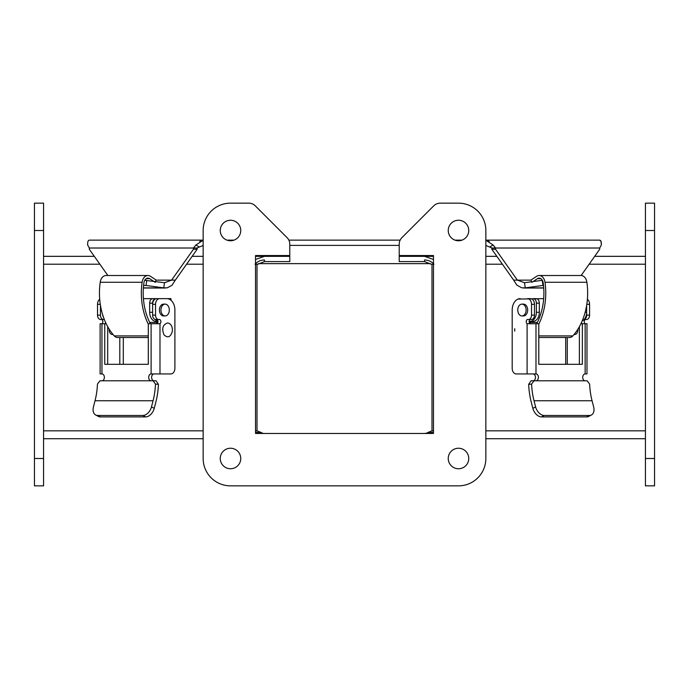 <?xml version="1.0" encoding="UTF-8"?>
<svg xmlns="http://www.w3.org/2000/svg" width="689" height="689" viewBox="0 0 689 689"><rect width="100%" height="100%" fill="white"/><g stroke="black" fill="none" stroke-linecap="round" stroke-linejoin="round"><path stroke-width="1.03" d="M148.299 324.209A54.388 38.463 -90 0 1 142.098 282.275L100.206 282.275A54.388 38.463 90 0 0 114.271 335.905A7.553 5.34 90 0 0 117.552 337.498L148.299 337.498M156.394 323.744A7.553 5.34 -90 0 1 157.755 322.788M100.206 282.275A8.423 5.951 -90 0 1 106.046 275.505L147.928 275.505A8.423 5.951 -90 0 1 150.452 276.298L156.058 280.001L155.559 281.5M142.098 282.275A8.423 5.951 -90 0 1 147.928 275.505M155.275 282.378L149.668 278.675A5.796 4.1 90 0 0 147.928 278.132A5.796 4.1 90 0 0 143.915 282.791A51.761 36.603 90 0 0 150.357 323.744M109.241 329.247A4.556 3.221 90 0 0 109.198 329.945A4.556 3.221 90 0 0 112.419 334.501L113.056 334.501M156.713 319.515A2.265 1.602 -90 0 1 157.936 321.462A2.265 1.602 -90 0 1 157.049 323.744M152.613 315.131A4.375 3.092 90 0 0 155.705 319.515L158.642 319.515A4.375 3.092 -90 0 1 155.55 315.131L152.613 315.131L152.613 304.34L155.55 304.34L155.55 315.131M158.642 319.515A4.375 3.092 -90 0 0 159.064 319.472A2.265 1.602 -90 0 1 159.28 319.455A2.265 1.602 -90 0 1 160.838 321.203A2.265 1.602 -90 0 1 159.986 323.744L151.115 323.744L151.115 373.938L170.872 373.938A5.693 4.022 -90 0 0 174.894 368.245L174.894 310.024A11.377 8.044 -90 0 0 166.85 298.647L156.636 298.647A5.693 4.022 90 0 0 152.613 304.34M104.306 319.455A2.265 1.602 90 0 0 104.185 319.455A2.265 1.602 90 0 0 103.97 319.472A4.375 3.092 -90 0 1 103.548 319.515A4.375 3.092 -90 0 1 100.456 315.131L100.456 305.348M104.892 323.744A2.265 1.602 90 0 0 105.658 322.616M119.8 337.498L119.8 364.309M155.55 304.34A5.693 4.022 -90 0 1 159.572 298.647L170.958 298.647L170.958 300.24M99.707 299.267A5.693 4.022 90 0 0 97.511 304.34L100.293 304.34M100.456 315.131L97.511 315.131L97.511 304.34M97.511 315.131A4.375 3.092 90 0 0 100.611 319.515L103.548 319.515M123.305 337.498L123.305 364.309L148.299 364.309L104.762 364.309L104.762 323.744L100.112 323.744L100.112 373.938L101.955 373.938L101.955 323.744A2.265 1.602 90 0 0 102.833 321.462A2.265 1.602 90 0 0 101.619 319.515M167.522 322.977C170.114 323.244 171.733 325.156 172.371 328.713L172.371 331.176C170.631 337.102 167.849 338.333 164.034 334.871C161.519 328.748 162.682 324.786 167.522 322.977M165.145 315.941L163.594 315.941A5.908 4.177 -90 0 1 159.417 310.024A5.908 4.177 -90 0 1 163.594 304.116L165.145 304.116A5.908 4.177 -90 0 1 169.322 310.024A5.908 4.177 -90 0 1 165.145 315.941A5.908 4.177 -90 0 1 160.968 310.024A5.908 4.177 -90 0 1 165.145 304.116M154.052 373.938A3.428 2.429 -90 0 0 151.632 377.365A3.428 2.429 -90 0 0 154.052 380.793M107.699 326.664L107.699 364.309M151.115 373.938A3.428 2.429 -90 0 0 148.686 377.365A3.428 2.429 -90 0 0 151.115 380.793L153.122 380.793L155.481 384.109A58.367 41.271 -90 0 1 153.061 400.757L95.022 400.757A58.367 41.271 90 0 0 97.45 384.109L99.939 380.793L101.955 380.793A3.428 2.429 -90 0 0 104.375 377.365A3.428 2.429 -90 0 0 101.955 373.938M148.299 364.309L148.299 323.744L151.115 323.744M104.762 323.744L106.184 323.744M153.122 380.793L156.067 380.793L158.418 384.341A62.527 44.208 -90 0 1 155.826 402.178L154.241 408.336A9.121 6.063 117.2 0 1 145.586 416.905L100.448 416.905A9.121 6.063 117.2 0 1 98.475 416.44L95.719 415.019A9.121 6.063 117.2 0 1 93.437 406.915L95.022 400.757M154.241 408.336L151.477 406.915L153.061 400.757M151.477 406.915A9.121 6.063 117.2 0 1 142.821 415.484L97.683 415.484A9.121 6.063 117.2 0 1 95.719 415.019M156.636 298.647L143.415 298.647M149.668 303.169L152.613 303.169A4.522 3.195 90 0 1 155.809 298.647L152.863 298.647A4.522 3.195 90 0 0 149.668 303.169L149.668 312.289A9.121 6.451 90 0 0 156.119 321.41L157.927 321.41M152.613 303.169L152.613 312.289L149.668 312.289M155.025 319.403A9.121 6.451 90 0 0 157.91 321.263M103.703 317.853A9.121 6.451 -90 0 1 102.523 314.287M43.571 485.848L43.571 203.152L34.45 203.152L34.45 485.848L43.571 485.848M107.863 275.505L89.303 249.254L89.303 248.014L87.675 245.017C87.52 241.925 88.063 240.297 89.303 240.134L203.152 240.134M226.991 240.134L234.019 240.134M645.429 432.907L645.429 438.721L485.848 438.721L485.848 458.495A27.362 27.362 180 0 1 458.495 485.848L230.505 485.848A27.362 27.362 180 0 1 203.152 458.495L203.152 230.505A27.362 27.362 180 0 1 230.505 203.152L248.798 203.152A9.121 9.121 180 0 1 255.249 205.822L287.115 237.688A9.121 9.121 180 0 1 288.863 240.134L400.137 240.134M454.981 240.134L462.009 240.134M485.848 240.134L599.697 240.134L485.848 240.134L485.848 230.505L485.848 458.495A27.362 27.362 180 0 1 458.495 485.848L230.505 485.848M156.015 280.139L175.325 280.139L197.157 249.254L197.157 248.014L193.445 248.014L195.909 245.017L203.152 240.246M202.092 240.478L199.724 241.469M203.152 245.508L199.345 247.015L195.909 245.017L195.547 245.387M581.137 275.514L599.697 249.254L599.697 248.014L601.325 245.017C601.48 241.925 600.937 240.297 599.697 240.134L601.032 241.46M601.049 241.503L601.351 244.767M493.453 245.387L495.555 248.014L491.843 248.014L491.843 249.254L513.675 280.139L531.081 280.139M489.276 241.469L485.848 240.254L493.091 245.017L489.655 247.015L485.848 245.508M289.785 245.387L399.215 245.387M89.303 248.014L193.445 248.014L193.445 249.254L171.604 280.139L164.482 282.723L163.775 287.873L167.298 287.813L171.905 285.367L175.325 280.139M513.675 280.139L516.888 285.168L521.754 287.821L525.225 287.873L524.518 282.723L517.396 280.139L495.555 249.254L495.555 248.014L599.697 248.014M197.157 248.014L199.345 247.015M197.157 249.254L193.445 249.254M489.655 247.015L491.843 248.014M495.555 249.254L491.843 249.254M144.733 280.302L164.482 282.723M524.518 282.723L531.607 281.749M533.071 281.551L542.355 280.302M146.766 280.302L146.059 285.461L163.775 287.873L143.372 287.873M146.059 285.461L143.588 285.461M543.716 287.873L525.225 287.873L542.941 285.461L542.234 280.302M542.941 285.461L543.509 285.461M203.152 438.721L43.571 438.721M263.181 433.312L255.533 432.192M203.152 430.84L43.571 430.84L43.571 264.214L99.879 264.214M433.467 432.192L424.562 433.467L433.467 433.467L433.467 255.533L399.215 255.533L399.215 244.13A9.121 9.121 180 0 1 401.885 237.688L433.751 205.822A9.121 9.121 180 0 1 440.202 203.152L458.495 203.152A27.362 27.362 180 0 1 485.848 230.505A27.362 27.362 180 0 0 458.495 203.152M485.848 430.84L645.429 430.84L645.429 264.214L589.121 264.214M427.326 432.701L431.977 430.84L427.456 432.89M261.674 432.701L257.023 430.84L261.544 432.89M255.533 430.84L257.023 430.84M431.977 430.84L433.467 430.84M431.994 430.84L431.994 264.214M645.429 256.334L594.693 256.334M496.847 256.334L485.848 256.334M433.467 256.334L424.562 256.334L433.467 259.477M255.533 259.477L264.438 256.334L255.533 256.334M203.152 256.334L192.153 256.334M94.307 256.334L43.571 256.334M257.006 264.214L257.006 430.84M433.467 264.214L431.116 264.214L424.562 261.587L424.562 259.986C428.3 260.046 431.426 261.458 433.949 264.214M424.562 256.334L399.207 256.334L399.207 261.587L424.562 261.587M264.438 256.334L289.793 256.334L289.793 261.587L264.438 261.587L264.438 259.986C260.7 260.046 257.574 261.458 255.051 264.214M255.533 264.214L257.884 264.214L264.438 261.587M430.401 263.629L258.599 263.629L257.884 264.214M248.798 203.152A9.121 9.121 180 0 1 255.249 205.822L287.115 237.688A9.121 9.121 180 0 1 289.785 244.13L289.785 255.533L255.533 255.533L255.533 433.467L264.438 433.467M451.553 450.95A10.249 10.249 -0 0 0 451.553 466.031M226.388 449.107A10.249 10.249 -0 0 0 223.563 466.031M451.553 222.969A10.249 10.249 -0 0 0 451.553 238.049M223.563 222.969A10.249 10.249 -0 0 0 221.488 235.388M645.429 458.495L645.429 485.848L654.55 485.848L654.55 203.152L645.429 203.152L645.429 458.495L654.55 458.495M654.55 485.848L645.429 485.848L654.55 485.848M543.673 298.647L518.042 299.078M520.247 298.647A11.377 8.044 90 0 0 512.194 310.024L512.194 368.245A5.693 4.022 90 0 0 516.216 373.938L535.982 373.938L535.982 323.744L538.789 323.744L538.789 364.309L565.695 364.309L565.695 337.498M529.161 321.41L532.881 321.41A9.121 6.451 -90 0 0 539.332 312.289L539.332 303.169A4.522 3.195 -90 0 0 536.137 298.647L533.191 298.647A4.522 3.195 -90 0 1 536.386 303.169L539.332 303.169M586.063 319.472A4.375 3.092 -90 0 0 586.485 319.515A4.375 3.092 -90 0 0 589.577 315.131L586.64 315.131L586.64 305.348L586.64 312.289A9.121 6.451 90 0 1 582.162 320.971M529.944 321.41A9.121 6.451 -90 0 0 536.386 312.289L536.386 303.169M538.789 337.498L569.536 337.498A7.553 5.34 -90 0 0 572.817 335.905A54.388 38.463 -90 0 0 586.89 282.275L544.999 282.275A54.388 38.463 90 0 1 538.789 324.209M529.341 322.788A7.553 5.34 90 0 1 530.694 323.744M544.999 282.275A8.423 5.951 -90 0 0 539.16 275.505A8.423 5.951 -90 0 0 536.645 276.298L531.03 280.001L531.813 282.378L537.429 278.675A5.796 4.1 90 0 1 539.16 278.132A5.796 4.1 90 0 1 543.173 282.791A51.761 36.603 90 0 1 536.74 323.744M586.89 282.275A8.423 5.951 -90 0 0 581.051 275.505L539.16 275.505M574.032 334.501L574.669 334.501A4.556 3.221 -90 0 0 577.89 329.945A4.556 3.221 -90 0 0 577.856 329.247M567.288 364.309L567.288 337.498M581.438 322.616A2.265 1.602 -90 0 0 582.196 323.744L582.816 323.744M586.64 315.131A4.375 3.092 90 0 1 584.22 319.403M534.483 304.34A5.693 4.022 -90 0 0 530.461 298.647L527.516 298.647A5.693 4.022 90 0 1 531.538 304.34L534.483 304.34L534.483 315.131L531.538 315.131L531.538 304.34M530.969 319.472A4.375 3.092 -90 0 0 531.383 319.515A4.375 3.092 -90 0 0 534.483 315.131M530.048 323.744A2.265 1.602 90 0 1 529.161 321.462A2.265 1.602 90 0 1 530.375 319.515M585.142 373.938L586.976 373.938L586.976 323.744L585.142 323.744L585.142 373.938A3.428 2.429 90 0 0 582.713 377.365A3.428 2.429 90 0 0 585.142 380.793L587.149 380.793L589.646 384.109A58.367 41.271 -90 0 0 592.066 400.757L534.027 400.757A58.367 41.271 90 0 1 531.607 384.109L533.966 380.793L535.982 380.793A3.428 2.429 90 0 0 538.402 377.365A3.428 2.429 90 0 0 535.982 373.938M585.469 319.515A2.265 1.602 -90 0 0 584.255 321.462A2.265 1.602 -90 0 0 585.142 323.744L580.905 323.744M586.795 304.34L589.577 304.34L589.577 315.131M589.577 304.34A5.693 4.022 -90 0 0 587.381 299.267M531.538 315.131A4.375 3.092 90 0 1 528.446 319.515A4.375 3.092 90 0 1 528.024 319.472A2.265 1.602 90 0 0 527.808 319.455A2.265 1.602 90 0 0 526.25 321.203A2.265 1.602 90 0 0 527.102 323.744L535.982 323.744M533.036 380.793A3.428 2.429 90 0 0 535.465 377.365A3.428 2.429 90 0 0 533.036 373.938M579.389 364.309L579.389 326.664M514.649 329.945L514.726 331.176L514.649 329.945M521.943 304.116L523.494 304.116A5.908 4.177 90 0 1 527.671 310.024A5.908 4.177 90 0 1 523.494 315.941L521.943 315.941A5.908 4.177 90 0 1 517.766 310.024A5.908 4.177 90 0 1 521.943 304.116A5.908 4.177 90 0 1 526.12 310.024A5.908 4.177 90 0 1 521.943 315.941M538.789 364.309L582.326 364.309L582.326 323.744M585.142 380.793L531.03 380.793L528.67 384.341L531.607 384.109M592.066 400.757L593.651 406.915A9.121 6.063 -117.2 0 1 591.377 415.019L588.613 416.44A9.121 6.063 -117.2 0 1 586.64 416.905L541.502 416.905A9.121 6.063 -117.2 0 1 532.855 408.336L531.271 402.178A62.527 44.208 90 0 1 528.67 384.341M534.027 400.757L535.611 406.915L532.855 408.336M591.377 415.019A9.121 6.063 -117.2 0 1 589.405 415.484L544.267 415.484A9.121 6.063 -117.2 0 1 535.611 406.915M255.533 433.467L433.467 433.467M433.751 205.822A9.121 9.121 180 0 1 440.202 203.152M240.754 458.495A10.249 10.249 180 0 1 225.381 467.375A10.249 10.249 180 0 1 225.381 449.616A10.249 10.249 180 0 1 240.754 458.495M468.744 458.495A10.249 10.249 180 0 1 453.371 467.375A10.249 10.249 180 0 1 453.371 449.616A10.249 10.249 180 0 1 468.744 458.495M240.754 230.505A10.249 10.249 180 0 1 225.381 239.384A10.249 10.249 180 0 1 225.381 221.625A10.249 10.249 180 0 1 240.754 230.505M468.744 230.505A10.249 10.249 180 0 1 453.371 239.384A10.249 10.249 180 0 1 453.371 221.625A10.249 10.249 180 0 1 468.744 230.505M114.271 335.905L148.299 335.905M149.668 278.675L146.197 278.675M159.986 323.744L159.986 373.938M151.115 380.793L101.955 380.793M155.481 384.109L158.418 384.341M100.448 416.905L97.683 415.484M142.821 415.484L145.586 416.905M169.115 299.112L169.115 298.647M43.571 230.505L34.45 230.505M34.45 458.495L43.571 458.495M502.419 264.214L485.848 264.214M203.152 264.214L186.581 264.214M654.55 230.505L645.429 230.505M539.332 312.289L536.386 312.289M586.64 312.289L585.142 312.289M538.789 335.905L572.817 335.905M540.891 278.675L537.429 278.675M527.102 373.938L527.102 323.744M533.966 380.793L531.03 380.793M541.502 416.905L544.267 415.484M589.405 415.484L586.64 416.905M149.677 322.392L157.867 322.392M172.371 328.713L172.371 331.176M165.377 288.019L143.364 288.019M543.724 288.019L523.623 288.019M529.221 322.392L537.42 322.392M584.126 319.515L586.485 319.515M531.383 319.515L528.446 319.515M514.726 328.722L514.726 331.176"/></g></svg>
